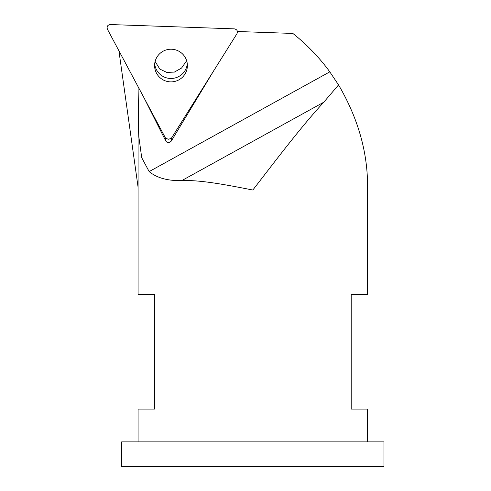 <?xml version="1.0" encoding="UTF-8"?>
<svg xmlns="http://www.w3.org/2000/svg" width="491" height="491" viewBox="0 0 491 491"><rect width="100%" height="100%" fill="white"/><g stroke="black" fill="none" stroke-linecap="round" stroke-linejoin="round"><path stroke-width="0.74" d="M165.645 138.333L107.431 29.257C106.565 26.539 107.547 24.967 110.383 24.55L234.311 28.859C237.11 29.472 237.982 31.111 236.926 33.762L171.218 138.523M180.154 52.009A16.393 16.332 -0 0 1 170.985 81.88A16.393 16.332 -0 0 1 163.288 51.132A16.393 16.332 -0 0 1 180.154 52.009M154.683 63.848A16.393 16.332 180 0 0 187.292 63.848A16.393 16.332 -0 0 1 154.683 63.848M181.566 68.053L186.641 60.706M155.113 61.455L159.802 69.071L166.842 72.441L174.403 72.073L181.566 68.046M165.596 140.629C166.965 143.034 168.855 143.188 171.273 141.083L171.273 138.437L168.376 139.235L165.596 138.241L144.09 97.954L165.596 140.629L165.596 138.241M171.273 138.437L213.757 70.704L171.273 141.083M138.075 441.863L138.075 409.077L154.469 409.077L154.469 294.324L138.075 294.324L138.075 104.264L138.075 187.139L118.914 50.776M367.575 441.863L367.575 409.077L351.188 409.077L351.188 294.324L367.575 294.324L367.575 187.771C367.869 152.738 358.191 118.454 338.545 84.912L323.808 102.189C301.394 126.414 275.924 160.176 252.828 190.023C228.063 185.205 201.285 179.853 181.842 180.565C167.799 180.964 156.899 177.969 149.147 171.586L141.715 157.679L138.898 137.173L138.069 86.674M383.968 441.863L121.682 441.863L121.682 466.45L383.968 466.45L383.968 441.863M338.545 84.912L329.799 71.858C323.293 62.731 310.22 47.099 292.845 33.437L237.411 31.504M329.799 71.858L149.147 171.586M181.842 180.565L323.808 102.189"/></g></svg>

